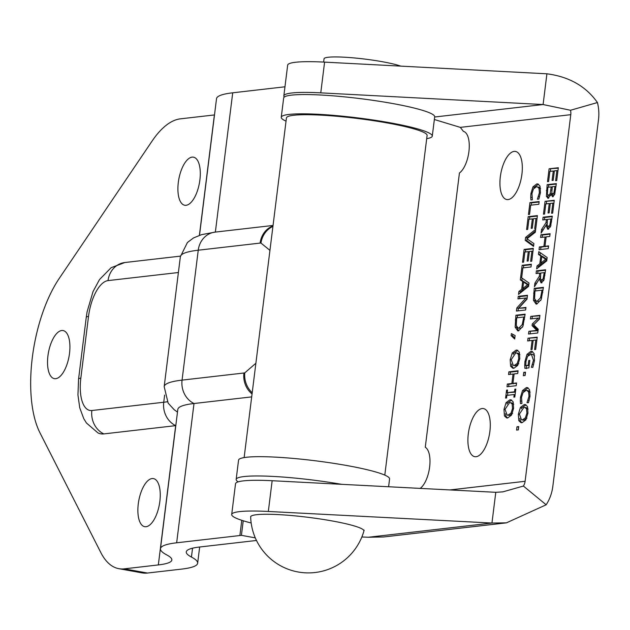 <?xml version="1.0" encoding="UTF-8"?>
<svg xmlns="http://www.w3.org/2000/svg" width="630" height="630" viewBox="0 0 630 630"><rect width="100%" height="100%" fill="white"/><g stroke="black" fill="none" stroke-linecap="round" stroke-linejoin="round"><path stroke-width="0.94" d="M178.306 182.448A24.436 10.482 100.3 0 1 193.465 157.169A24.436 10.482 100.3 0 1 199.411 183.086A24.436 10.482 100.3 0 1 184.732 205.254A24.436 10.482 100.3 0 1 178.306 182.448M138.277 503.874A24.436 10.482 100.3 0 1 153.429 478.587A24.436 10.482 100.3 0 1 159.374 504.504A24.436 10.482 100.3 0 1 144.703 526.68A24.436 10.482 100.3 0 1 138.277 503.874M47.935 355.848A24.436 10.482 100.3 0 1 63.095 330.561A24.436 10.482 100.3 0 1 69.04 356.478A24.436 10.482 100.3 0 1 54.361 378.654A24.436 10.482 100.3 0 1 47.935 355.848M384.796 475.107L427.101 135.458A70.875 8.245 -172.9 0 0 357.793 118.511A70.875 8.245 -172.9 0 0 286.437 117.936L244.133 457.585M255.292 537.862L241.416 535.342L243.235 520.774M175.794 425.636A130.449 15.175 7.1 0 1 175.683 425.644L158.335 564.929L124.315 568.843A97.752 41.926 100.3 0 1 118.857 568.677A97.752 41.926 100.3 0 1 100.831 552.573L39.997 432.889A97.926 42.005 100.3 0 1 59.244 278.413L152.09 141.065A97.752 41.926 100.3 0 1 180.361 118.849L214.389 114.944L199.387 235.344M284.973 86.798L232.714 92.807A156.453 18.199 -172.9 0 0 216.515 98.705L199.505 235.305M158.335 564.929A130.449 15.175 -172.9 0 0 171.84 560.007A130.449 15.175 -172.9 0 0 166.666 554.865A156.453 18.199 7.1 0 1 160.469 548.698A156.453 18.199 7.1 0 1 176.66 542.792L239.888 535.531A173.927 20.239 -172.9 0 0 241.416 535.342M256.481 540.469L199.773 546.99A130.449 15.175 -172.9 0 0 186.267 551.912A130.449 15.175 -172.9 0 0 191.441 557.054A156.453 18.199 7.1 0 1 197.647 563.22A156.453 18.199 7.1 0 1 181.448 569.126L147.428 573.04L124.315 568.843M251.693 396.884L194.008 403.515A156.453 18.199 -172.9 0 0 177.817 409.413L160.469 548.698M167.289 401.759A114.101 13.277 7.1 0 1 163.737 402.247A21.743 19.475 83.4 0 0 175.683 425.644L103.8 433.912A55.661 23.877 100.3 0 1 97.918 432.889L86.468 423.029L83.751 418.619L79.726 407.76L77.939 394.939L78.577 378.992A21.743 2.528 7.1 0 1 80.829 378.173L88.515 316.457A34.595 14.836 100.3 0 1 108.037 280.602L178.392 272.522M118.857 568.677L141.97 572.875A97.752 41.926 -79.7 0 0 147.428 573.04M507.024 404.058L507.615 402.924L511.647 400.05M507.497 417.989L505.969 416.194L505.402 413.658M507.111 415.107L508.016 415.123L511.009 413.123L512.537 408.46L512.143 404.003L510.458 402.657L509.568 402.641L505.047 409.319L507.111 415.107L509.56 415.406L512.552 413.398M513.726 404.35L512.67 403.168L510.458 402.657M506.071 402.649L509.922 399.79L510.922 399.814L513.174 401.845L513.592 408.319L511.521 415.099L507.662 417.974L506.677 417.95L504.417 415.918L503.992 409.421L506.071 402.649L507.615 402.924M539.374 246.96L543.887 246.44L545.068 236.975L540.556 237.486L540.894 234.754L550.108 233.698L549.769 236.431L546.155 236.848L544.974 246.314L548.588 245.897L548.25 248.63L539.036 249.693L539.374 246.96L540.918 247.236L545.47 246.401M540.635 249.511L540.918 247.236M543.887 246.44L545.43 246.724M545.068 236.975L546.115 237.163M542.154 237.305L542.438 235.037L550.053 234.163M540.894 234.754L542.438 235.037M544.974 246.314L548.533 246.361M542.28 256.709L539.997 254.693L540.249 252.661M538.398 267.49L538.548 266.277L541.359 264.112L541.493 263.057M546.919 259.347L543.288 256.89L541.745 256.607L540.949 262.962L545.69 259.276L546.895 259.497M540.949 262.962L542.501 263.245L546.856 259.859M545.69 259.276L541.745 256.607M539.816 263.836L540.792 255.977L538.445 254.41L538.792 251.646L547.147 257.52L546.722 260.883L536.642 268.876L537.004 265.994L539.816 263.836L541.359 264.112M537.004 265.994L538.548 266.277M540.792 255.977L542.335 256.26M538.445 254.41L539.997 254.693M556.896 170.588L554.369 170.88L553.195 180.338L552.101 180.456L553.282 171.006L549.864 171.399L548.596 181.535L547.509 181.661L549.108 168.793L558.33 167.73L556.723 180.605L555.636 180.723L556.896 170.588L557.944 170.785M549.108 168.793L558.267 168.194M550.376 171.344L550.659 169.068M553.282 171.006L554.329 171.195M535.476 290.934L535.76 288.666L543.375 287.792M536.886 304.062L534.894 299.817M536.413 301.211L537.162 301.219L540.54 297.762L542.028 290.178L534.933 290.997L534.579 298.691L536.413 301.211L538.713 301.502L540.847 300.266M540.54 297.762L541.713 297.974M533.46 300.321L534.216 288.382L543.43 287.327L541.202 299.463L536.791 304.077L536.067 304.054L533.46 300.321L535.004 300.597M534.216 288.382L535.76 288.666M542.028 290.178L543.052 290.367M546.407 196.395L547.131 184.661L556.353 183.606L554.628 194.497L552.66 196.828L550.998 194.174L548.226 198.292L546.407 196.395L547.958 196.678L547.722 195.095M548.675 198.174L547.958 196.678M548.226 198.292L547.817 198.277M548.399 187.212L548.683 184.944L556.29 184.07M547.131 184.661L548.683 184.944M547.84 187.275L547.368 194.119L548.533 195.442L550.171 193.615L551.242 186.882L547.84 187.275M551.242 186.882L552.234 187.063M552.266 186.763L551.793 192.985L552.841 193.993L553.935 192.835L554.967 186.456L552.266 186.763M554.967 186.456L555.975 186.637M551.045 194.166L552.589 194.449L553.235 196.631M550.171 193.615L551.715 193.89L551.88 193.355M549.517 195.623L550.581 195.576M553.935 192.835L555.054 193.04M553.786 194.166L554.739 194.158M518.167 429.912L518.679 427.061M518.734 426.597L518.325 429.896L516.561 430.093L516.978 426.793L518.734 426.597M516.978 426.793L518.522 427.077M552.841 203.136L550.321 203.419L549.139 212.877L548.053 213.003L549.226 203.545L545.808 203.939L544.548 214.074L543.454 214.2L545.06 201.332L554.274 200.269L552.667 213.145L551.581 213.271L552.841 203.136L553.896 203.325M545.06 201.332L554.219 200.734M546.32 203.884L546.604 201.616M549.226 203.545L550.281 203.734M540.548 188.543L539.54 187.338L536.453 186.763L533.429 188.984L531.956 193.567L532.358 199.804L530.893 199.97L530.712 197.292L531.917 197.513M533.901 188.315L534.476 187.181L538.485 184.18M530.712 197.292L530.893 193.662L532.933 186.905L536.807 183.913L537.776 183.928L539.997 186.071L540.438 192.615L538.863 199.056L537.39 199.222L539.39 192.717L539.012 188.275L540.548 188.551M539.012 188.275L537.256 186.779M537.414 199.009L538.138 199.135M541.54 229.572L546.021 222.65L546.407 219.516L542.737 219.933L543.084 217.2L552.297 216.145L550.502 226.737L547.746 229.288L546.021 225.343L541.099 233.124L541.54 229.572L543.084 229.855L546.958 223.863M546.021 222.65L547.021 222.831M546.407 219.516L547.391 219.697M544.344 219.752L544.627 217.484L552.242 216.61M543.084 217.2L544.627 217.484M547.431 219.398L547.147 225.461L548.447 226.461L549.84 225.02L550.896 218.996L547.431 219.398M550.896 218.996L551.919 219.185M546.021 225.343L547.179 225.556M548.596 229.202L547.604 226.241M549.84 225.02L550.998 225.233M549.281 226.611L550.596 226.477M531.208 205.144L531.492 202.876L539.107 202.002M538.823 204.27L530.696 205.199L529.554 214.389L528.46 214.515L529.948 202.592L539.162 201.537L538.823 204.27M529.948 202.592L531.492 202.876M534.862 283.201L539.335 276.279L539.729 273.144L536.059 273.562L536.398 270.829L545.619 269.774L543.816 280.366L541.068 282.917L539.343 278.972L534.421 286.752L534.862 283.201L536.406 283.476L540.28 277.483M539.335 276.279L540.343 276.46M539.729 273.144L540.713 273.318M537.666 273.381L537.949 271.113L545.556 270.238M536.398 270.829L537.949 271.113M540.753 273.026L540.469 279.09L541.769 280.09L543.154 278.649L544.218 272.625L540.753 273.026M544.218 272.625L545.241 272.814M539.343 278.972L540.501 279.184M541.918 282.831L540.926 279.87M543.154 278.649L544.312 278.854M542.603 280.24L543.918 280.106M542.926 280.358L543.32 280.366M529.46 219.209L529.736 216.941L537.351 216.066M532.366 218.878L528.94 219.272L527.68 229.407L526.593 229.533L528.192 216.665L537.406 215.602L535.807 228.47L534.712 228.595L535.98 218.46L533.452 218.752L532.279 228.202L531.184 228.328L532.366 218.878L533.413 219.067M528.192 216.665L529.736 216.941M535.98 218.46L537.028 218.649M528.869 331.309L536.807 330.396L532.074 325.647L532.287 323.985L538.343 318.048L530.405 318.953L530.728 316.41L539.942 315.346L539.477 319.079L533.705 324.804L538.217 329.183L537.744 332.986L528.531 334.042L528.869 331.309L538.028 330.718M530.129 333.861L530.413 331.593M536.807 330.396L538.036 330.624M538.067 330.388L533.626 325.93L533.76 324.852M532.074 325.647L533.626 325.93M533.767 324.741L539.524 318.685M532.287 323.985L533.831 324.261M538.343 318.048L539.579 318.268M530.728 316.41L539.878 315.811M532.011 318.772L532.271 316.685M527.019 238.754L527.152 237.699L535.492 230.974M533.665 245.621L526.782 240.644L527.011 238.817M535.705 229.273L535.342 232.21L526.979 238.786L533.917 243.605L533.571 246.393L525.239 240.369L525.609 237.416L535.705 229.273M525.609 237.416L527.152 237.699M525.239 240.369L526.782 240.644M535.791 340.011L533.193 340.31L532.051 349.477L530.964 349.603L532.106 340.436L527.672 340.948L528.011 338.208L537.225 337.152L535.689 349.453L534.602 349.579L535.791 340.011L536.847 340.2M532.106 340.436L533.153 340.625M528.011 338.208L537.169 337.617M529.271 340.759L529.554 338.491M525.373 251.968L525.656 249.7L533.271 248.826M528.287 251.638L524.861 252.032L523.601 262.167L522.506 262.285L524.113 249.417L533.327 248.362L531.728 261.23L530.633 261.356L531.901 251.22L529.373 251.512L528.192 260.962L527.105 261.088L528.287 251.638L529.334 251.827M524.113 249.417L525.656 249.7M531.901 251.22L532.948 251.409M528.05 355.651L528.554 354.643L532.531 351.54M531.397 367.282L533.452 360.329L531.358 354.131L527.586 356.32L525.995 361.384L525.766 365.581L528.145 365.305L528.735 360.541L529.814 360.415L528.885 367.881L524.861 368.345L524.711 365.376L524.916 361.604L527.003 354.367L530.933 351.264L531.815 351.288L534.098 353.564L534.476 360.517L532.846 367.345L531.397 367.282L532.169 367.424M532.5 364.597L533.634 364.801M526.404 368.629L526.263 365.652M528.735 360.541L529.775 360.73M528.145 365.305L529.184 365.495M525.766 365.581L529.161 365.652M534.602 355.926L532.901 354.414L531.358 354.131M524.152 282.209L521.861 280.192L522.112 278.161M520.27 292.989L520.419 291.777L523.231 289.611L523.357 288.556M523.396 267.837L523.68 265.569L531.295 264.695M528.783 284.847L525.16 282.39L523.609 282.106L522.821 288.461L527.554 284.776L528.767 284.996M522.821 288.461L524.365 288.745L528.72 285.358M527.554 284.776L523.609 282.106M518.876 291.493L521.679 289.327L522.656 281.476L520.317 279.909L522.136 265.285L531.35 264.23L531.011 266.962L522.884 267.9L521.742 277.082L520.742 277.2L529.011 283.02L528.594 286.382L518.514 294.375L518.876 291.493L520.419 291.777M521.679 289.327L523.231 289.611M522.656 281.476L524.207 281.76M520.317 279.909L521.861 280.192M522.136 265.285L523.68 265.569M523.75 372.385L525.514 372.18L525.105 375.48L523.341 375.685L523.75 372.385L525.459 372.645M524.947 375.504L525.302 372.669M518.671 308.275L525.971 307.44L525.648 309.991L516.435 311.047L516.82 307.983L525.9 297.966L517.955 298.88L518.269 296.328L527.483 295.273L527.003 299.155L518.671 308.275L525.908 307.905M519.553 298.699L519.813 296.612L527.428 295.738M518.041 310.866L518.364 308.259L527.066 298.667M518.269 296.328L519.813 296.612M525.9 297.966L527.121 298.187M516.82 307.983L518.364 308.259M523.491 391.962L524.066 390.828L528.074 387.828M527.003 402.657L528.98 396.364L528.601 391.923L526.845 390.427L526.042 390.411L523.018 392.632L521.545 397.223L521.947 403.452L520.482 403.617L520.301 400.948L520.482 397.309L522.522 390.553L526.397 387.56L527.365 387.576L529.586 389.726L530.027 396.262L528.46 402.704L527.003 402.657L527.727 402.783M520.301 400.948L521.506 401.16M530.137 392.191L529.129 390.986L526.845 390.427M528.601 391.923L530.145 392.207M517.183 317.764L517.466 315.496L525.073 314.622M518.592 330.9L516.6 326.647M518.112 328.041L518.868 328.057L522.246 324.592L523.735 317.016L516.639 317.827L516.285 325.529L518.112 328.041L520.412 328.332L522.546 327.096M522.246 324.592L523.42 324.804M515.159 327.151L515.915 315.213L525.136 314.157L522.9 326.293L518.498 330.907L517.773 330.892L515.159 327.151L516.702 327.435M515.915 315.213L517.466 315.496M523.735 317.016L524.751 317.197M525.885 419.856L522.026 422.73L521.041 422.706L518.781 420.675L518.356 414.186L520.435 407.405L524.286 404.547L525.286 404.57L527.538 406.602L527.956 413.075L525.885 419.856M521.861 422.746L520.333 420.95L519.766 418.415M521.388 408.815L521.979 407.681L526.003 404.806M523.932 407.397L519.411 414.075L521.475 419.863L522.38 419.879L525.373 417.879L526.893 413.217L526.507 408.76L524.822 407.413L523.932 407.397M528.09 409.106L527.034 407.925L524.822 407.413M521.475 419.863L523.924 420.163L526.916 418.162M512.946 383.386L516.561 382.969L516.222 385.702L507.008 386.765L507.347 384.032L511.859 383.512L513.033 374.047L508.528 374.559L508.867 371.826L518.081 370.771L517.742 373.503L514.127 373.921L512.946 383.386L516.505 383.434M510.127 374.377L510.41 372.109L518.025 371.235M508.607 386.584L508.89 384.308L513.442 383.473M508.867 371.826L510.41 372.109M513.033 374.047L514.088 374.236M511.859 383.512L513.403 383.796M507.347 384.032L508.89 384.308M511.119 335.617L511.371 333.601L515.12 335.57L514.686 339.019L511.119 335.617L512.663 335.9L512.851 334.38M514.82 337.956L512.663 335.9M507.197 392.64L514.537 391.797L514.86 389.183L515.805 389.072L514.812 397.042L513.867 397.152L514.19 394.53L506.859 395.372L506.536 397.995L505.591 398.097L506.583 390.135L507.528 390.025L507.197 392.64L515.419 392.151M507.52 395.301L507.843 392.758M514.19 394.53L515.104 394.695M514.86 389.183L515.765 389.348M514.537 391.797L515.442 391.962M506.583 390.135L507.497 390.293M517.71 365.424L513.844 368.298L512.867 368.274L510.607 366.235L510.182 359.746L512.261 352.965L516.112 350.115L517.112 350.13L519.356 352.17L519.781 358.643L517.71 365.424M513.686 368.314L512.151 366.518L511.591 363.982M513.214 354.375L513.804 353.249L517.828 350.375M515.757 352.957L511.237 359.643L513.292 365.432L514.206 365.447L517.198 363.447L518.718 358.785L518.332 354.328L516.647 352.981L515.757 352.957M519.915 354.674L518.852 353.493L516.647 352.981M513.292 365.432L515.749 365.731L518.742 363.723M434.346 119.511L460.302 127.37L463.428 131.379A21.743 9.324 100.3 0 1 469.066 150.231A21.743 9.324 100.3 0 1 459.435 172.982L425.274 447.261A21.743 9.324 100.3 0 1 429.628 467.019A21.743 9.324 100.3 0 1 420.171 488.392M570.504 110.266L543.091 104.541L546.919 73.804C569.095 76.679 585.931 86.263 597.437 102.54L570.504 110.266A10.781 9.663 83.4 0 1 570.78 114.676L525.113 481.296A10.781 9.663 83.4 0 1 523.404 486.045L546.155 504.795L506.41 522.853L491.951 523.042L495.786 492.306L272.152 480.722A76.183 8.867 -172.9 0 0 235.525 483.753L231.698 514.49A76.183 8.867 7.1 0 1 268.325 511.466L491.951 523.042L368.392 537.248L361.848 536.988M489.888 431.385A24.436 10.482 100.3 0 1 474.737 456.671A24.436 10.482 100.3 0 1 468.783 430.755A24.436 10.482 100.3 0 1 483.462 408.587A24.436 10.482 100.3 0 1 489.888 431.385M521.916 174.25A24.436 10.482 100.3 0 1 506.764 199.537A24.436 10.482 100.3 0 1 500.811 173.62A24.436 10.482 100.3 0 1 515.49 151.444A24.436 10.482 100.3 0 1 521.916 174.25M597.437 102.54A41.966 37.595 -96.6 0 1 598.5 119.708L552.833 486.328A41.966 37.595 -96.6 0 1 546.155 504.795M546.919 73.804L324.592 62.126A76.183 8.867 -172.9 0 0 287.666 65.134L283.839 95.87A76.183 8.867 7.1 0 1 320.764 92.862L543.091 104.541L434.661 117.007M284.303 97.044A76.183 8.867 7.1 0 1 283.839 95.87M251.173 522.995A76.183 8.867 7.1 0 1 231.698 514.49M495.786 492.306L502.834 491.873L523.404 486.045M368.392 537.248L383.67 536.965L506.386 522.853M290.036 481.651A44.313 5.158 -172.9 0 0 287.973 481.548M341.625 484.32A76.096 8.851 -172.9 0 0 315.417 480.383A76.096 8.851 -172.9 0 0 236.155 479.422A76.096 8.851 -172.9 0 0 238.171 481.856M388.608 486.754L389.576 478.95A76.096 8.851 -172.9 0 0 317.819 461.097A76.096 8.851 -172.9 0 0 238.557 460.144L236.155 479.422M286.036 121.133A76.096 8.851 7.1 0 1 281.256 117.29L283.657 98.004A76.096 8.851 7.1 0 1 383.898 102.021A76.096 8.851 7.1 0 1 434.684 116.818L432.282 136.104A76.096 8.851 7.1 0 1 426.707 138.655M281.256 117.29A76.096 8.851 7.1 0 1 381.496 121.306A76.096 8.851 7.1 0 1 432.282 136.104M363.888 531.098A57.062 6.639 -172.9 0 0 321.253 519.136A57.062 6.639 -172.9 0 0 256.583 514.694A57.062 6.639 -172.9 0 0 250.669 516.962M400.767 66.126A40.871 4.756 -172.9 0 0 355.446 58.054A40.871 4.756 -172.9 0 0 324.041 58.795L323.631 62.071M241.778 520.309L239.888 535.531M272.924 226.422A21.743 19.585 90.5 0 0 260.954 243.054L269.939 250.362M272.987 225.942A21.743 19.475 83.4 0 0 260.119 243.093A34.595 14.836 100.3 0 1 260.954 243.054M232.714 92.807L215.365 232.084A21.743 19.475 83.4 0 0 215.09 232.116A21.743 19.475 83.4 0 0 198.245 250.205L260.119 243.093M255.882 363.242L244.779 372.858A21.743 19.309 76.8 0 0 252.205 392.742M273.042 225.453L215.09 232.116L201.584 234.643L193.583 237.904L187.441 242.479L180.361 256.733A172.801 20.105 7.1 0 1 198.245 250.205L182.062 380.118A21.743 19.475 83.4 0 0 194.008 403.515L176.66 542.792M244.779 372.858A34.595 14.836 100.3 0 1 243.936 373.007A21.743 19.475 83.4 0 0 252.055 393.97M243.936 373.007L182.062 380.118A172.801 20.105 -172.9 0 0 164.178 386.639L168.155 403.161L174.148 409.681L177.479 412.107M125.157 262.482A21.743 19.475 83.4 0 0 124.882 262.513A21.743 19.475 83.4 0 0 108.037 280.602M78.577 378.992L86.263 317.276A21.743 2.528 7.1 0 1 88.515 316.457M164.635 395.073L163.737 402.247L91.862 410.516A21.743 19.475 83.4 0 0 103.8 433.912M91.862 410.516A34.595 14.836 100.3 0 1 80.829 378.173M192.544 548.194L191.441 557.054M508.016 415.123L509.56 415.406M511.009 413.123L512.363 413.367M512.537 408.46L513.552 408.642M509.922 399.79L511.473 400.066M512.143 404.003L513.694 404.279M503.992 409.421L505.016 409.61M504.417 415.918L505.969 416.194M537.162 301.219L538.713 301.502M541.769 292.265L542.792 292.446M533.626 293.115L534.649 293.304M546.399 190.559L547.415 190.748M550.856 189.984L551.848 190.165M554.636 189.071L555.644 189.26M539.39 192.717L540.398 192.898M530.893 193.662L531.917 193.843M538.469 196.599L539.595 196.804M536.807 183.913L538.351 184.188M532.933 186.905L534.476 187.181M550.557 221.713L551.581 221.902M543.879 275.341L544.895 275.53M527.003 354.367L528.554 354.643M524.916 361.604L525.94 361.785M530.933 351.264L532.476 351.548M533.452 360.329L534.476 360.51M524.711 365.376L525.759 365.565M522.522 390.553L524.066 390.828M520.482 397.309L521.506 397.498M526.397 387.56L527.94 387.844M528.066 400.247L529.184 400.452M528.98 396.364L529.987 396.546M518.868 328.057L520.412 328.332M523.475 319.095L524.491 319.284M515.324 319.953L516.348 320.135M518.781 420.675L520.333 420.95M518.356 414.186L519.38 414.367M520.435 407.405L521.979 407.681M526.507 408.76L528.058 409.043M526.893 413.217L527.916 413.406M524.286 404.547L525.837 404.822M525.373 417.879L526.727 418.123M522.38 419.879L523.924 420.163M510.607 366.235L512.151 366.518M510.182 359.746L511.206 359.935M512.261 352.965L513.804 353.249M518.332 354.328L519.876 354.603M518.718 358.785L519.742 358.966M516.112 350.115L517.655 350.39M517.198 363.447L518.553 363.691M514.206 365.447L515.749 365.731M449.993 489.935L525.113 481.296M570.78 114.676L460.302 127.37M324.592 62.126L320.764 92.862M268.325 511.466L272.152 480.722M86.263 317.276L87.097 311.826L93.035 291.58L99.485 279.594L111.156 267.671L124.882 262.513L180.44 256.127M180.361 256.733L164.178 386.639M199.663 547.005L197.647 563.22M250.653 516.49A57.747 57.747 0 0 0 364.148 530.169"/></g></svg>
